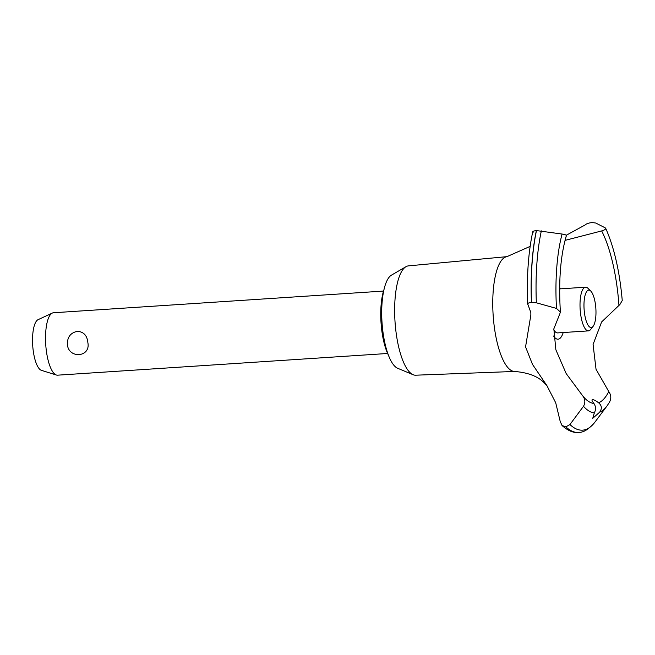 <?xml version="1.0" encoding="UTF-8"?>
<svg xmlns="http://www.w3.org/2000/svg" width="655" height="655" viewBox="0 0 655 655"><rect width="100%" height="100%" fill="white"/><g stroke="black" fill="none" stroke-linecap="round" stroke-linejoin="round"><path stroke-width="0.98" d="M388.358 355.043A40.962 12.863 -93.8 0 1 381.095 323.578A40.962 12.863 -93.8 0 1 384.043 289.428M514.617 371.45L415.63 375.2A54.783 17.202 -93.8 0 1 413.084 374.709A54.783 17.202 -93.8 0 1 395.112 322.989A54.783 17.202 -93.8 0 1 405.985 266.691A54.783 17.202 -93.8 0 1 408.442 265.873L507.068 256.637M413.084 374.709L397.601 368.241A47.217 14.828 -93.8 0 1 382.102 323.66A47.217 14.828 -93.8 0 1 391.477 275.133L405.985 266.691M546.941 385.697L543.265 381.865C536.928 375.954 527.324 372.482 514.453 371.45A57.542 18.07 -93.8 0 1 493.248 316.611A57.542 18.07 -93.8 0 1 506.913 256.662L530.141 246.386M609.24 402.579C611.442 398.78 611.287 395.112 608.765 391.584L596.025 369.248L593.078 344.432L601.609 321.965L619.892 304.534L622.25 300.506C619.655 271.375 614.136 247.303 605.687 228.284L605.171 227.825C606.44 228.767 605.269 229.807 601.658 230.928L565.044 240.385M566.231 235.276L585.103 224.976C586.315 223.773 588.649 222.962 592.104 222.553L595.763 223.027L605.171 227.825M579.462 432.341A122.583 38.489 -93.8 0 1 579.2 432.374A122.583 38.489 -93.8 0 1 578.521 432.439A122.583 38.489 -93.8 0 1 565.871 426.88L562.031 425.488L560.213 421.46L555.702 402.76L546.859 385.558L532.499 364.401L525.556 346.872L530.861 315.071L530.845 312.541L527.979 304.649C527.177 303.486 528.323 302.749 531.426 302.446L536.355 302.798L556.496 308.423L560.393 312.075L559.845 313.761M578.463 432.447A122.583 38.489 -93.8 0 1 578.406 432.447A122.583 38.489 -93.8 0 1 578.267 432.456A122.583 38.489 -93.8 0 1 565.756 426.888M592.398 399.534C593.741 399.64 595.821 400.721 598.629 402.8C601.855 405.543 602.182 408.679 599.62 412.208L592.75 418.316L594.314 412.969C596.025 409.563 595.894 406.403 593.913 403.48C592.071 401.269 591.563 399.951 592.398 399.534L592.472 399.534M559.845 313.77L553.835 328.859L555.874 349.803L566.166 373.555L582.361 395.391C585.21 398.879 585.586 402.514 583.49 406.296L569.94 424.53L565.871 426.88M383.519 291.074L53.481 312.762A31.268 9.817 86.2 0 0 52.318 313.065A31.268 9.817 86.2 0 0 45.793 345.373A31.268 9.817 86.2 0 0 56.387 375.02A31.268 9.817 86.2 0 0 57.583 375.176L387.613 353.479M67.334 343.957C67.432 336.85 70.805 332.642 77.454 331.332C83.701 331.798 87.172 335.556 87.86 342.606C90.922 357.589 68.055 359.096 67.334 343.957M56.387 375.02L41.421 370.345A25.578 8.032 -93.8 0 1 32.75 346.094A25.578 8.032 -93.8 0 1 38.088 319.665L52.318 313.065M595.821 307.997A18.766 5.895 86.2 0 0 590.761 291.049A18.766 5.895 86.2 0 0 584.129 309.684A18.766 5.895 86.2 0 0 593.086 326.386A18.766 5.895 86.2 0 0 595.821 307.997M593.086 326.386L590.638 329.498A21.893 6.869 -93.8 0 1 588.452 330.881A21.893 6.869 -93.8 0 1 580.191 310.02A21.893 6.869 -93.8 0 1 585.578 287.193A21.893 6.869 -93.8 0 1 587.928 288.274L590.761 291.049M588.452 330.881L557.642 332.904A21.893 6.869 -93.8 0 1 553.737 329.735M593.913 403.48A94.836 29.778 -93.8 0 1 584.94 398.387A94.836 29.778 -93.8 0 1 584.85 398.297M582.361 395.391L584.94 398.387M527.979 304.649L527.684 304.026C526.612 276.795 528.29 252.732 532.728 231.845M601.658 230.928A94.836 29.778 -93.8 0 1 618.901 304.616A94.836 29.778 -93.8 0 1 618.95 305.238M608.765 391.584A94.836 29.778 -93.8 0 1 598.629 402.8M559.665 287.496A28.198 8.851 -93.8 0 1 560.336 288.855M563.21 332.535A28.198 8.851 -93.8 0 1 558.273 339.175A28.198 8.851 -93.8 0 1 553.581 336.015M531.426 302.446A122.583 38.489 -93.8 0 1 536.355 230.593C533.211 230.961 532.114 231.592 533.072 232.484M531.541 302.438A122.583 38.489 -93.8 0 1 536.47 230.585L536.355 230.593M565.969 236.078C567.083 235.309 565.789 234.629 562.08 234.04L536.47 230.585M594.314 412.969A104.358 32.766 -93.8 0 1 583.499 406.296M599.62 412.208A104.358 32.766 -93.8 0 0 607.062 405.871L595.1 421.902A120.569 37.859 -93.8 0 1 583.466 430.065A120.569 37.859 -93.8 0 1 569.94 424.53M536.355 302.798A120.569 37.859 -93.8 0 1 541.341 230.879M556.496 308.423A104.358 32.766 -93.8 0 1 562.088 234.04M559.648 288.896L585.578 287.193M607.062 405.871L609.625 401.99M579.2 432.374C583.933 432.365 589.23 428.869 595.1 421.902M562.031 425.488C567.705 430.597 573.117 432.922 578.267 432.456M566.379 235.685C560.475 255.679 558.486 281.142 560.393 312.075"/></g></svg>
